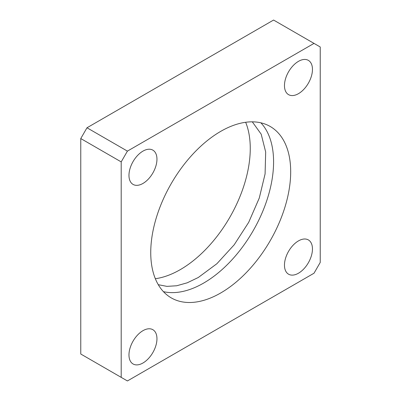 <?xml version="1.0" encoding="UTF-8"?>
<svg xmlns="http://www.w3.org/2000/svg" width="401" height="401" viewBox="0 0 401 401"><rect width="100%" height="100%" fill="white"/><g stroke="black" fill="none" stroke-linecap="round" stroke-linejoin="round"><path stroke-width="0.6" d="M260.896 122.821A98.957 57.132 -60 0 1 265.693 203.733A98.957 57.132 -60 0 1 203.608 283.096A98.957 57.132 -60 0 1 163.428 291.642M298.464 93.669A19.789 11.428 120 0 0 311.392 76.225A19.789 11.428 120 0 0 308.359 60.366A19.789 11.428 120 0 0 298.464 61.348A19.789 11.428 120 0 0 285.532 78.786A19.789 11.428 120 0 0 288.57 94.646A19.789 11.428 120 0 0 298.464 93.669M142.967 183.442A19.789 11.428 120 0 0 155.894 165.999A19.789 11.428 120 0 0 152.861 150.139A19.789 11.428 120 0 0 142.967 151.122A19.789 11.428 120 0 0 130.034 168.56A19.789 11.428 120 0 0 133.072 184.42A19.789 11.428 120 0 0 142.967 183.442M298.464 273.221A19.789 11.428 120 0 0 311.392 255.778A19.789 11.428 120 0 0 308.359 239.918A19.789 11.428 120 0 0 298.464 240.901A19.789 11.428 120 0 0 285.532 258.339A19.789 11.428 120 0 0 288.57 274.199A19.789 11.428 120 0 0 298.464 273.221M142.967 362.995A19.789 11.428 120 0 0 155.894 345.557A19.789 11.428 120 0 0 152.861 329.697A19.789 11.428 120 0 0 142.967 330.675A19.789 11.428 120 0 0 130.034 348.118A19.789 11.428 120 0 0 133.072 363.973A19.789 11.428 120 0 0 142.967 362.995M220.715 292.971A98.957 57.132 120 0 0 285.362 205.768A98.957 57.132 120 0 0 270.194 126.47A98.957 57.132 120 0 0 220.715 131.373A98.957 57.132 120 0 0 156.069 218.575A98.957 57.132 120 0 0 171.237 297.873A98.957 57.132 120 0 0 220.715 292.971M155.337 278.72A98.957 57.132 120 0 0 180.285 269.627A98.957 57.132 120 0 0 245.663 122.28M127.418 380.95L314.013 273.221L320.234 262.444L320.234 46.982L314.013 43.393L127.418 151.122L121.197 161.894L121.197 377.361L127.418 380.95M314.013 43.393L273.582 20.05L86.987 127.779L80.766 138.556L80.766 354.018L121.197 377.361M127.418 151.122L86.987 127.779M121.197 161.894L80.766 138.556M158.275 284.69L166.926 286.369L176.671 285.768L187.247 282.8L198.3 277.492L216.901 263.713L234.184 244.816L248.7 222.319L259.282 198.034L265.086 173.929L265.683 152.014L261.191 134.18L252.299 121.834"/></g></svg>

